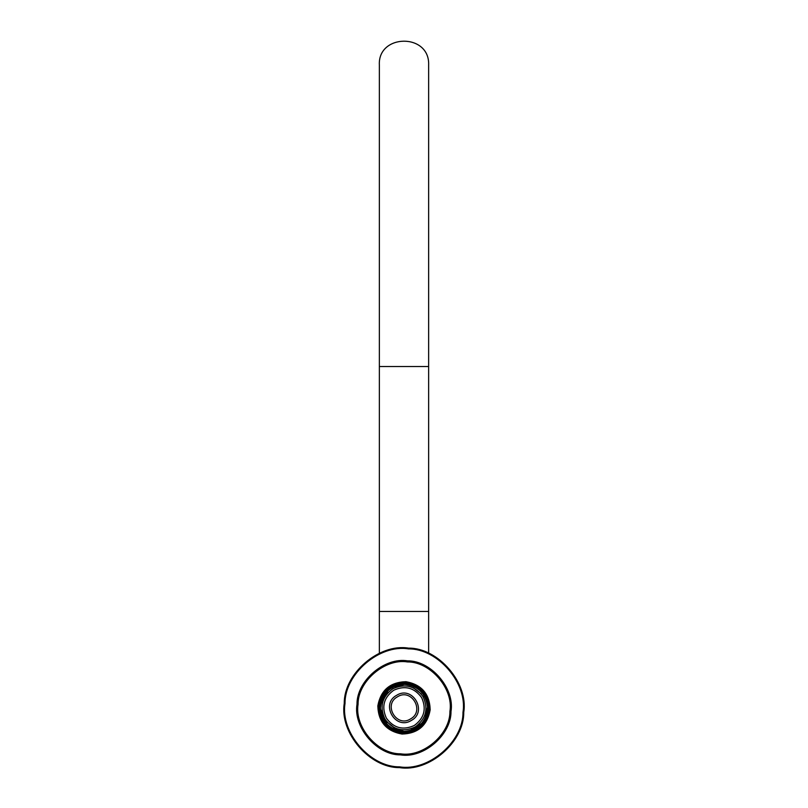 <?xml version="1.0" encoding="UTF-8"?>
<svg xmlns="http://www.w3.org/2000/svg" width="808" height="808" viewBox="0 0 808 808"><rect width="100%" height="100%" fill="white"/><g stroke="black" fill="none" stroke-linecap="round" stroke-linejoin="round"><path stroke-width="1.21" d="M427.573 707.869C426.069 722.089 418.211 729.937 404 731.442C389.789 729.937 381.931 722.089 380.427 707.869C381.931 693.658 389.789 685.8 404 684.295C418.211 685.8 426.069 693.658 427.573 707.869M428.644 707.869C427.079 693.011 418.857 684.8 404 683.225C389.143 684.8 380.921 693.011 379.356 707.869C380.921 722.736 389.143 730.947 404 732.513C418.857 730.947 427.079 722.736 428.644 707.869M379.356 366.529L379.356 65.044C377.619 33.653 429.947 32.845 428.644 65.044L428.644 366.529L379.356 366.529L379.356 611.444L428.644 611.444L428.644 653.278M386.82 721.797L394.567 727.867M421.18 693.941L413.433 687.871M415.12 726.988C425.937 719.059 428.604 708.99 423.109 696.749C415.191 685.931 405.111 683.265 392.88 688.759C382.063 696.678 379.396 706.758 384.891 718.989C392.809 729.806 402.889 732.472 415.12 726.988M414.262 725.503C402.97 730.563 393.678 728.109 386.365 718.13C381.305 706.838 383.76 697.546 393.738 690.234C405.03 685.174 414.322 687.628 421.635 697.617C426.695 708.899 424.24 718.191 414.262 725.503M411.322 720.463C427.967 711.707 412.514 685.134 396.678 695.274C380.033 704.031 395.486 730.604 411.322 720.463M410.464 718.979C396.486 727.927 382.851 704.485 397.536 696.759C411.514 687.81 425.149 711.252 410.464 718.979M449.935 711.343C450.268 734.23 423.099 757.581 400.526 753.813C377.639 754.147 354.288 726.968 358.065 704.394C357.732 681.508 384.901 658.156 407.474 661.934C430.361 661.601 453.712 688.77 449.935 711.343M451.005 711.424C454.864 688.325 430.967 660.52 407.555 660.863C384.457 657.005 356.651 680.902 356.995 704.313C353.136 727.412 377.033 755.217 400.445 754.874C423.544 758.742 451.349 734.846 451.005 711.424M462.974 712.333C463.398 741.704 428.513 771.69 399.536 766.842C370.165 767.267 340.188 732.391 345.026 703.415C344.602 674.034 379.487 644.057 408.464 648.895C437.835 648.471 467.812 683.356 462.974 712.333M429.109 709.767C426.361 724.786 417.362 732.523 402.101 732.977C387.082 730.23 379.346 721.231 378.891 705.97C381.639 690.951 390.638 683.215 405.899 682.76C420.918 685.507 428.654 694.506 429.109 709.767M430.169 709.848C429.704 693.941 421.635 684.558 405.98 681.7C390.072 682.164 380.689 690.234 377.831 705.889C378.296 721.797 386.365 731.19 402.02 734.048C417.928 733.573 427.311 725.513 430.169 709.848M463.731 712.383C468.64 683.043 438.269 647.703 408.515 648.137C379.164 643.239 343.834 673.599 344.269 703.354C339.36 732.705 369.731 768.034 399.485 767.6C428.836 772.509 464.166 742.138 463.731 712.383M428.644 366.529L428.644 611.444M379.356 611.444L379.356 653.278M427.816 701.546L420.584 689.648L408.06 683.568L389.678 687.81L379.386 706.646L388.365 726.917L407.262 732.29L424.473 721.584L428.23 703.404"/></g></svg>
